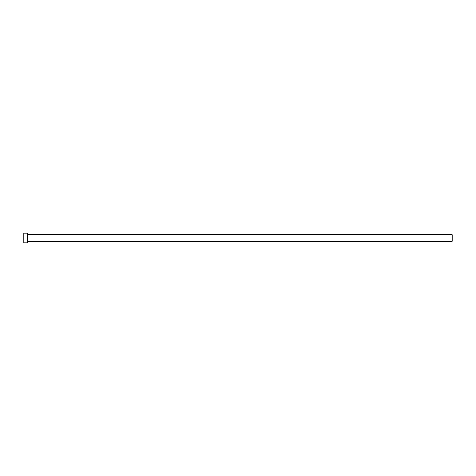<?xml version="1.0" encoding="UTF-8"?>
<svg xmlns="http://www.w3.org/2000/svg" width="476" height="476" viewBox="0 0 476 476"><rect width="100%" height="100%" fill="white"/><g stroke="black" fill="none" stroke-linecap="round" stroke-linejoin="round"><path stroke-width="0.71" d="M23.8 242.82L23.8 233.18L23.8 238L452.2 238L452.2 241.267L452.2 238L23.8 238L23.8 242.82L27.548 242.82L27.548 233.18L27.548 242.82M452.2 238L452.2 234.733L452.2 238M27.548 241.267L452.2 241.267M23.8 233.18L27.548 233.18M27.548 234.733L452.2 234.733"/></g></svg>
